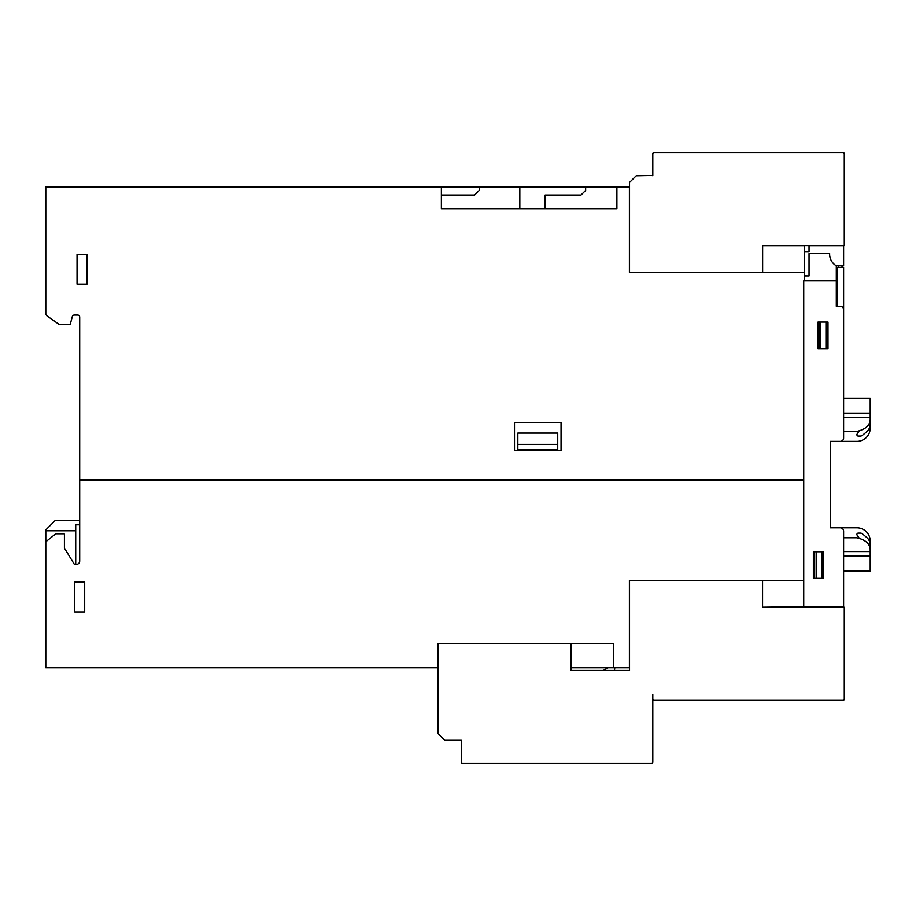 <?xml version="1.0" encoding="UTF-8"?>
<svg xmlns="http://www.w3.org/2000/svg" width="916" height="916" viewBox="0 0 916 916"><rect width="100%" height="100%" fill="white"/><g stroke="black" fill="none" stroke-linecap="round" stroke-linejoin="round"><path stroke-width="1.37" d="M652.799 715.625L652.799 694.351M844.266 697.007L844.266 699A1.328 1.328 0 0 1 842.938 700.339L654.127 700.339A1.328 1.328 0 0 1 652.799 699L652.799 762.169A1.328 1.328 0 0 1 651.471 763.497L462.649 763.497A1.328 1.328 0 0 1 461.32 762.169L461.32 757.509M652.799 760.165L652.799 762.169A1.328 1.328 0 0 1 651.471 763.497L462.649 763.497A1.328 1.328 0 0 1 461.32 762.169L461.32 740.22L444.707 740.22L438.054 733.579L438.054 643.822L571.023 643.822L571.023 670.42L629.532 670.42L629.532 629.2M762.501 593.293L762.501 607.251L844.266 607.251L844.266 699A1.328 1.328 0 0 1 842.938 700.339L654.127 700.339M844.266 699A1.328 1.328 0 0 1 842.938 700.339A1.328 1.328 0 0 0 844.266 699M777.146 607.251L777.913 607.193M785.607 607.193L788.401 607.251M806.023 606.655L805.954 607.251M614.773 667.753L614.476 670.42L629.532 670.42L629.532 580.664L762.501 580.664L762.501 607.251M830.308 499.552L830.308 527.811L840.281 527.811A3.321 3.321 0 0 1 843.602 531.131L843.602 606.655L803.721 606.655L803.721 280.823L836.297 280.823L836.297 265.732L843.602 265.732L843.602 245.648L809.034 245.648L809.034 251.9L804.385 251.9L804.385 275.831L809.034 275.899L804.248 275.899M804.248 606.655L762.559 607.193L762.559 580.526L629.395 580.526L629.395 667.753L571.16 667.753L571.16 643.685L437.917 643.685L437.917 667.753L45.8 667.753L45.8 530.799L75.719 530.799L75.719 524.811L79.703 524.811M585.679 670.42L603.289 670.42L608.155 667.753M809.034 275.899L809.034 253.56L829.644 253.56A13.293 13.293 0 0 0 836.297 265.755M857.147 535.219L859.059 537.955L857.147 535.219A1.328 1.328 0 0 1 858.235 533.123L860.342 533.123A3.321 3.321 0 0 1 862.483 533.902L866.639 537.394A9.973 9.973 0 0 1 870.2 545.031L870.2 541.104A13.293 13.293 0 0 0 856.907 527.811L830.308 527.811L830.308 441.375L840.281 441.375A3.321 3.321 0 0 0 843.602 438.054L843.602 309.608A3.321 3.321 0 0 0 840.281 306.288L836.297 306.288L836.297 280.823M836.297 306.288L836.961 306.288L836.961 267.358L843.602 267.358L843.602 314.062M841.438 265.732A1.992 1.992 0 0 1 842.273 267.358A1.992 1.992 0 0 0 841.438 265.732M838.289 267.358A1.992 1.992 0 0 1 839.136 265.732A1.992 1.992 0 0 0 838.289 267.358M818.011 322.043L827.984 322.043L827.984 348.63L818.011 348.63L818.011 322.043M813.351 551.741L823.324 551.741L823.324 578.34L813.351 578.34L813.351 551.741M823.324 563.042L821.995 563.042M843.602 431.402L856.907 431.402C866.135 429.238 870.566 424.806 870.2 418.108L870.2 424.154A9.973 9.973 0 0 1 866.639 431.802L862.483 435.283A3.321 3.321 0 0 1 860.342 436.062L858.235 436.062A1.328 1.328 0 0 1 857.147 433.966L859.059 431.23M823.324 551.741L821.995 551.741L821.995 578.34M870.2 545.031L870.2 551.077C870.566 544.39 866.135 539.959 856.907 537.784L843.602 537.784M862.483 533.902L866.639 537.394M858.235 533.123L860.342 533.123M860.342 436.062L858.235 436.062M866.639 431.802L862.483 435.283M843.602 417.639L870.2 417.639L870.2 424.154M826.324 322.043L826.324 348.63M843.602 571.023L870.2 571.023L870.2 551.547L843.602 551.547M830.308 469.633L830.308 441.375L856.907 441.375A13.293 13.293 0 0 0 870.2 428.081L870.2 398.162L843.602 398.162M804.248 272.178L762.627 272.178L762.627 245.648L804.248 245.648L804.248 280.823M777.146 245.58L777.913 245.648M785.607 245.648L788.401 245.58M652.799 158.491L652.799 153.831A1.328 1.328 0 0 1 654.127 152.503L842.938 152.503A1.328 1.328 0 0 1 844.266 153.831L844.266 245.58L762.501 245.58L762.501 259.549M762.501 245.58L762.501 272.178L629.532 272.178L629.532 182.421L636.173 175.78L652.799 175.437M652.799 175.78L652.799 153.831A1.328 1.328 0 0 1 654.127 152.503L842.938 152.503M844.266 153.831L844.266 155.834M652.799 153.831A1.328 1.328 0 0 1 654.127 152.503A1.328 1.328 0 0 0 652.799 153.831M804.385 245.58L804.385 251.9M571.023 656.451L571.023 670.42M462.649 763.497A1.328 1.328 0 0 1 461.32 762.169A1.328 1.328 0 0 0 462.649 763.497L651.471 763.497L462.649 763.497M652.799 762.169A1.328 1.328 0 0 1 651.471 763.497A1.328 1.328 0 0 0 652.799 762.169M77.047 254.224L77.047 284.143L87.02 284.143L77.047 284.143L77.047 254.224L87.02 254.224L77.047 254.224M79.703 330.023L79.703 317.05A1.992 1.992 0 0 0 77.711 315.058L75.719 315.058M79.703 561.05A3.321 3.321 0 0 1 76.383 564.37A3.321 3.321 0 0 0 79.703 561.05L79.703 317.05A1.992 1.992 0 0 0 77.711 315.058L74.253 315.058A1.992 1.992 0 0 0 72.33 316.535L70.234 324.367L59.093 324.367L47.22 316.054A3.321 3.321 0 0 1 45.8 313.329L45.8 187.082L441.375 187.082L441.375 208.688L616.892 208.688L616.892 187.082L479.274 187.082L479.274 190.402L474.625 195.051L441.375 195.051M75.719 611.911L84.696 611.911L84.696 581.992L75.719 581.992M75.719 530.467L75.719 524.811M75.719 564.37L75.719 530.799M74.723 581.992L84.696 581.992L84.696 611.911L74.723 611.911L74.723 581.992M76.383 564.37L74.391 564.37L64.418 548.089L64.418 534.452A0.664 0.664 0 0 0 63.754 533.788L55.773 533.788L45.8 541.768M803.721 480.27L79.703 480.27M79.703 479.606L803.721 479.606M616.892 187.082L629.395 187.082L629.395 272.315L762.627 272.178M514.506 422.436L561.05 422.436L561.05 450.351L514.506 450.351L514.506 422.436M87.02 254.224L87.02 284.143M571.16 643.822L613.571 643.822L613.571 667.753M762.559 580.664L803.721 580.664M519.83 208.688L519.83 187.082M585.645 187.082L585.645 190.402L580.996 195.051L545.089 195.051L545.089 208.688M479.274 187.082L441.375 187.082M79.703 520.494L55.178 520.494L45.8 529.929L45.8 530.799M517.838 444.375L517.838 433.073L557.73 433.073L557.73 444.375L517.838 444.375L517.838 449.687L557.73 449.687L557.73 444.375M814.69 551.741L814.69 578.34M816.396 551.741L816.396 578.34M819.019 322.043L819.019 348.63M820.725 322.043L820.725 348.63M843.602 413.15L870.2 413.15M843.602 556.035L870.2 556.035M836.297 277.33L836.961 277.33M836.297 303.929L836.961 303.929"/></g></svg>
